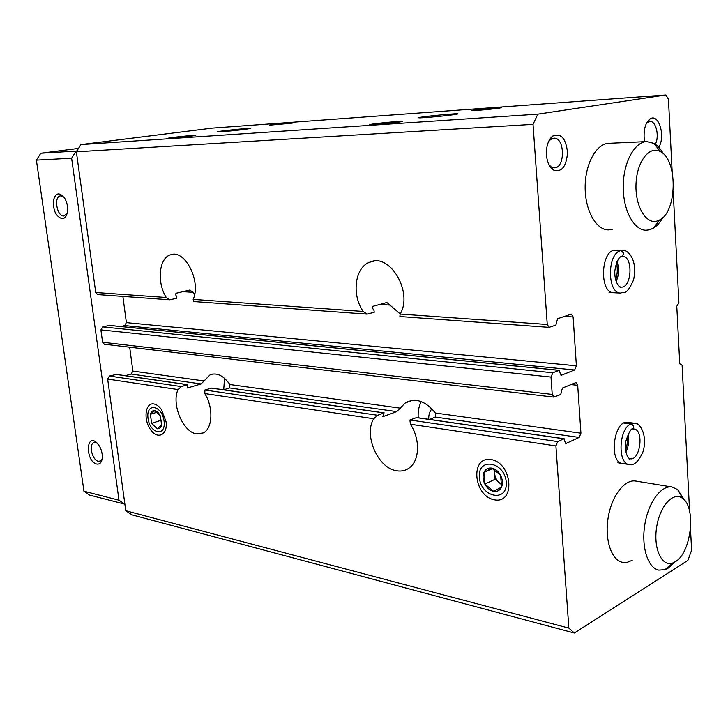 <?xml version="1.0" encoding="UTF-8"?>
<svg xmlns="http://www.w3.org/2000/svg" width="728" height="728" viewBox="0 0 728 728"><rect width="100%" height="100%" fill="white"/><g stroke="black" fill="none" stroke-linecap="round" stroke-linejoin="round"><path stroke-width="1.09" d="M194.658 294.312L193.211 292.319L189.507 290.099L175.93 293.284L175.657 294.895L176.749 296.615L176.695 298.252L169.751 299.809L97.67 294.576L95.741 292.501L76.376 151.806L533.023 124.361L547.256 324.479L549.094 327.354L555.883 325.116L557.557 318.709L571.334 314.114L573.109 316.953L564.391 316.38M547.256 324.479L400.118 314.059C413.459 292.165 389.553 252.243 369.542 262.253C354.791 267.567 351.497 294.795 363.163 311.438L367.149 314.141L374.201 312.248L373.983 310.31L372.581 308.299L372.663 306.388L386.923 302.484L400.2 313.923M400.118 314.059L399.899 316.516M169.751 299.809L166.303 297.497C156.584 282.482 158.995 257.557 170.752 254.736C184.967 249.131 201.447 281.654 193.175 299.399L193.566 301.538L367.149 314.141M690.508 528.956L691.6 550.213L687.905 560.396L574.328 633.014L568.85 628.109L555.892 445.918L557.703 441.578L409.964 419.983L410.355 424.215C420.229 438.702 419.774 460.151 409.664 467.613C405.851 470.561 401.465 471.598 396.505 470.734C377.868 468.186 363.518 435.189 373.71 418.746L377.632 415.26L383.938 412.94L383.028 416.625L396.724 411.611L229.557 387.96L229.912 384.53C223.478 375.557 216.862 372.327 210.073 374.829L201.119 383.938L131.195 374.046L125.353 375.684M377.632 415.26L204.95 390.026L204.786 393.557C213.559 407.407 212.667 428.537 203.33 432.914L196.569 433.897C182.956 432.168 171.217 403.94 178.032 389.571L181.327 386.577L187.569 384.702L187.515 387.969L201.119 383.938M409.964 419.983L416.68 417.544L564.164 438.747L565.101 442.142L566.22 443.37L579.179 437.428L435.444 417.089L435.335 413.013C425.489 400.873 415.515 397.497 405.414 402.866L396.724 411.611M557.703 441.578L564.164 438.747M204.95 390.026L211.621 388.079L384.184 412.876M429.511 419.392L435.444 417.089M223.614 389.808L229.557 387.96M573.109 316.953L576.394 365.802L574.629 369.997L561.479 375.175L560.342 373.846L559.332 370.325L552.834 372.781L550.996 377.068L552.224 394.412L553.908 397.115L560.724 394.476L562.38 388.07L575.493 382.746L576.076 382.655L577.704 385.321L580.926 433.187L579.179 437.428M568.85 628.109L125.789 510.728L107.662 379.079L109.382 376.058L116.216 374.447M204.131 380.962L132.869 371.08L131.195 374.046M553.908 397.115L104.368 344.226L102.593 342.242L100.892 329.875L102.63 326.89L109.428 325.416M491.045 459.541C469.942 455.992 473.346 495.986 494.312 499.808C515.724 504.249 512.53 462.881 491.045 459.541M153.917 403.958C145.427 402.32 143.152 419.019 150.323 429.311C157.266 440.031 167.813 435.308 166.102 421.858L161.634 409.773C159.241 406.415 156.675 404.477 153.917 403.958M453.344 114.742C441.578 116.434 414.278 118.673 419.219 117.554C423.323 116.316 463.245 112.658 457.357 114.069L453.344 114.742M244.917 129.357C234.17 130.776 214.423 132.496 217.399 131.768C219.856 130.894 254.272 127.491 250.314 128.51L244.917 129.357M398.116 122.231C388.215 123.66 366.639 125.434 370.051 124.561C372.954 123.505 407.716 120.293 401.729 121.64L398.116 122.231M498.298 108.263C489.689 109.5 468.377 111.275 471.562 110.501C474.083 109.619 506.215 106.688 500.982 107.826L498.298 108.263M190.618 136.236L168.077 138.229C169.624 137.519 199.427 134.534 195.459 135.49L190.618 136.236M291.173 123.25L269.569 125.152C271.025 124.534 298.562 121.831 294.949 122.668L291.173 123.25M533.023 124.361L537.846 114.15L80.899 144.59L212.112 128.128L665.865 94.986L668.44 99.181L672.172 171.917M537.846 114.15L665.865 94.986M673.182 191.446L678.905 302.903L676.776 306.206L679.752 363.736L682.1 365.201L689.598 511.302M574.328 633.014L131.559 514.732L125.789 510.728M622.513 463.499C608.362 462.498 613.868 419.492 627.745 422.349L627.8 422.358M616.216 292.374L613.777 292.72C598.862 293.22 600.837 248.803 615.697 250.214L620.829 250.596C623.76 251.888 624.224 253.763 622.212 256.22L621.066 256.547M546.446 154.9C546.136 146.31 548.175 140.058 552.561 136.145C560.824 132.696 565.82 138.138 567.531 152.471C566.339 166.876 561.57 172.709 553.225 169.961C549.376 167.112 547.11 162.089 546.446 154.9M644.835 141.669L644.107 136.546C643.934 128.346 645.8 122.568 649.704 119.21C658.376 112.167 665.938 136.081 658.767 147.265M612.166 229.42L608.517 229.902C596.123 230.057 585.039 210.419 585.148 187.223C585.085 164.028 596.314 143.643 608.817 143.307L646.719 141.587L653.917 143.38C657.548 145.445 660.706 148.922 663.381 153.817M632.213 560.305L627.327 562.289L622.504 562.298C611.374 560.205 604.495 539.448 608.144 517.69C611.647 495.895 624.633 479.06 635.699 481.044L672.062 486.986L677.704 489.598L684.611 500.309M76.376 151.806L80.899 144.59M132.869 371.08L129.675 347.201M120.894 326.517L124.697 325.571L126.39 322.631L122.886 296.405M223.714 389.771L224.515 378.287M418.218 417.772C417.808 411.611 418.827 406.215 421.284 401.592M428.746 419.283C428.555 414.96 429.602 411.475 431.886 408.854M646.418 123.396L649.867 121.476C655.992 120.63 659.677 136.227 655.337 144.262M548.466 141.796L550.568 139.476L553.808 138.193C564.91 136.991 565.465 168.141 554.381 167.813L551.105 166.812L548.912 164.674M124.879 504.158L89.653 495.113L83.957 491.209L36.4 160.124L40.804 153.226L78.506 148.412M102.157 459.004L100.4 461.024L98.316 461.243C92.347 460.351 88.452 444.699 93.703 442.706L97.079 443.061M67.058 213.741L63.773 215.979C56.893 216.48 53.544 196.706 60.388 195.859L63.909 197.042M124.725 504.213L119.001 500.218L71.635 158.203L76.103 151.078L40.804 153.226M76.103 151.078L76.895 150.978M119.001 500.218L83.957 491.209M62.117 218.673C56.12 216.726 53.19 210.783 53.299 200.846C55.601 192.501 59.459 191.719 64.865 198.48C67.103 202.566 67.986 206.925 67.504 211.566C66.776 216.107 64.974 218.473 62.117 218.673M96.742 464.055C85.194 461.406 85.868 431.513 97.288 443.27C100.591 447.074 102.284 451.679 102.348 457.093C101.966 462.18 100.1 464.5 96.742 464.055M71.635 158.203L36.4 160.124M109.81 394.658L109.227 390.417M93.066 273.055L92.465 268.65M662.853 217.554C660.114 222.468 656.929 226.017 653.316 228.192L649.731 229.739L646.136 230.23C633.924 230.403 623.05 210.292 623.232 186.532C623.25 162.772 634.397 141.905 646.719 141.587M656.984 221.075C645.763 224.533 634.861 205.551 636.045 183.447C636.973 161.298 649.594 145.245 660.378 151.588C677.777 159.741 677.268 211.229 659.85 219.847L656.984 221.075M674.756 562.052L668.359 567.995L664.973 569.651L658.804 570.115C647.847 568.067 641.14 546.901 644.817 524.624C648.339 502.32 661.179 485.021 672.062 486.986M675.366 561.688L672.663 563.008C661.679 567.13 653.107 548.348 656.692 526.845C660.014 505.305 673.828 490.863 682.864 498.598C696.423 508.026 691.118 552.962 675.366 561.688M157.175 428.737L151.606 423.314L157.175 428.737L161.598 425.134C160.806 427.827 159.332 429.029 157.175 428.737M150.414 414.287L151.606 423.314L150.414 414.287C151.178 411.593 152.634 410.365 154.791 410.619L150.414 414.287L157.066 412.221M160.406 416.034L161.598 425.134L160.406 416.034L154.791 410.619C156.984 411.111 158.859 412.913 160.406 416.034M148.012 418.272C145.755 402.338 161.989 404.959 164.073 421.13C166.184 437.255 149.968 434.097 148.012 418.272M161.489 420.165L151.606 423.314M493.62 491.336C489.971 490.508 487.041 488.069 484.839 484.029L493.62 491.336L501.565 487.078C499.899 490.445 497.26 491.873 493.62 491.336M483.883 472.463L484.839 484.029C482.828 479.879 482.509 476.021 483.883 472.463C485.485 469.087 488.106 467.631 491.737 468.095L483.883 472.463L492.538 468.559M500.627 475.384C502.675 479.597 502.984 483.492 501.565 487.078L500.627 475.384L491.737 468.095C495.404 468.868 498.371 471.298 500.627 475.384M479.352 477.359C477.377 456.957 504.631 461.352 506.26 482.154C507.889 502.875 480.78 497.588 479.352 477.359M501.71 484.757L495.085 479.297L484.839 484.029M495.085 479.297L494.312 469.706M501.719 484.338L499.454 482.901C496.642 480.435 495.031 477.331 494.621 473.564L494.885 470.106M613.522 250.541L620.511 250.687C606.925 253.863 607.197 293.693 620.738 293.056C623.86 291.3 626.08 296.687 633.569 279.87C637.974 259.241 627.563 249.476 622.677 250.368M613.841 250.441L620.829 250.596M622.167 256.211C624.005 253.772 623.45 251.934 620.511 250.687M623.969 423.059L630.821 423.942C618.691 428.81 617.444 463.954 629.347 464.546C631.376 464.318 636.345 466.848 643.079 451.551C647.984 434.752 639.402 422.14 634.598 423.232L631.13 423.796C633.66 424.925 634.306 426.608 633.078 428.828M624.278 422.913L631.13 423.796M632.978 428.865C634.079 426.681 633.36 425.043 630.821 423.942M390.554 305.114L379.716 304.413M363.163 311.438L193.175 299.399M555.892 445.918L410.355 424.215M373.71 418.746L204.786 393.557M563.818 438.802L416.252 417.581M383.938 412.94L211.211 388.106M566.22 443.37L565.547 443.27M383.338 416.58L382.837 416.507M580.926 433.187L435.335 413.013M400.254 408.144L229.912 384.53M193.211 292.319L182.901 291.646M166.303 297.497L95.741 292.501M178.032 389.571L107.662 379.079M181.327 386.577L109.382 376.058M187.569 384.702L115.525 374.347M187.842 387.942L187.296 387.86M550.996 377.068L100.892 329.875M552.224 394.412L102.593 342.242M577.704 385.321L570.943 384.584M552.834 372.781L102.63 326.89M559.04 370.361L108.845 325.361M561.479 375.175L560.906 375.111M574.629 369.997L124.697 325.571M576.394 365.802L126.39 322.631M616.088 281.463C619.064 274.947 619.364 268.341 616.998 261.625M619.537 286.75L621.111 287.096C631.904 288.233 633.387 255.938 622.513 256.356L621.985 256.338M625.798 452.079C628.692 446.437 629.447 440.495 628.091 434.252M628.792 458.322L630.184 458.767C640.294 460.906 644.244 429.647 633.952 429.019L632.869 429.019M549.094 327.354L399.899 316.525M187.824 384.666L115.879 374.329M559.332 370.325L109.136 325.343M210.073 374.829L212.776 374.019M170.752 254.736L172.409 254.391M405.414 402.866L412.203 400.382M369.542 262.253L374.183 261.106M647.556 122.349L649.704 119.21M648.084 121.576L647.456 121.612M551.105 166.812L553.225 169.961M550.568 139.476L552.561 136.145M551.26 138.32L550.423 138.366M551.833 167.895L550.996 167.922M93.703 442.706L94.458 442.46M660.378 151.588L653.917 143.38M659.85 219.847L653.316 228.192M682.864 498.598L677.704 489.598M672.663 563.008L664.973 569.651M609.045 292.492L620.738 293.056M615.624 279.943C617.535 274.074 617.799 268.459 616.398 263.117M620.101 287.05L620.684 287.187C621.621 288.707 614.277 284.666 614.814 271.071C617.162 255.182 622.768 256.074 622.085 256.238L622.185 256.247M617.872 462.781L629.347 464.546M627.745 422.349L634.598 423.232M625.489 450.095C627.136 446.228 627.736 441.55 627.281 436.072M629.22 458.622L629.82 458.858C630.029 461.07 623.559 453.307 625.843 441.159C629.019 431.922 631.413 427.837 633.014 428.91M633.105 428.883L633.952 429.019"/></g></svg>
